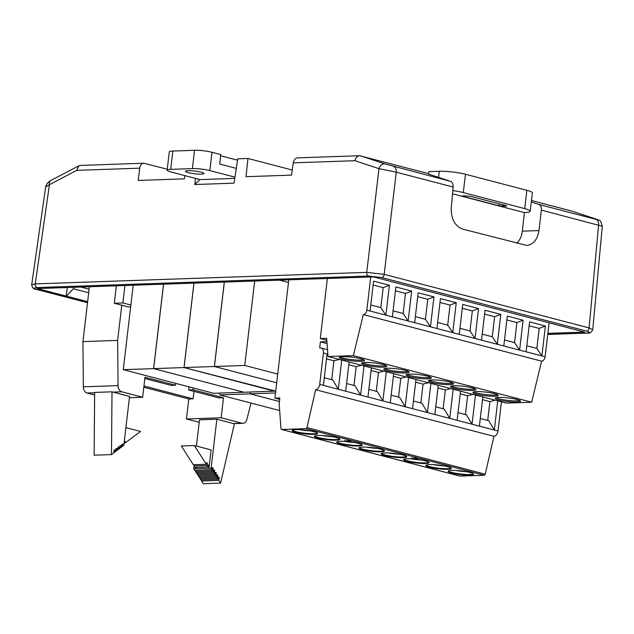 <?xml version="1.0" encoding="UTF-8"?>
<svg xmlns="http://www.w3.org/2000/svg" width="634" height="634" viewBox="0 0 634 634"><rect width="100%" height="100%" fill="white"/><g stroke="black" fill="none" stroke-linecap="round" stroke-linejoin="round"><path stroke-width="0.95" d="M89.093 289.207L80.89 287.059M288.478 282.518L279.443 280.157M88.673 292.765L73.346 288.763L73.512 287.321M547.879 333.365L584.596 332.089L373.394 276.892L37.382 288.573L66.182 296.102L67.291 287.535M516.726 243.234C519.817 240.365 521.687 236.339 522.337 231.148L524.405 212.596L452.533 193.806M167.257 169.23L143.76 163.231C141.548 163.517 140.185 165.165 139.678 168.176L138.228 180.444L184.375 178.843L184.874 175.626M292.25 170.039L247.957 158.468L237.782 158.817L234.001 183.171L194.82 184.534L199.845 179.604L234.738 178.392M247.957 158.468L246.032 176.696L291.529 175.119L293.28 162.843C293.867 159.823 295.278 158.167 297.512 157.882L359.518 155.726M547.76 334.387L586.64 333.04C590.088 332.787 590.064 332.137 586.569 331.091L381.66 277.534L368.568 276.044L37.081 287.567C33.626 287.82 33.65 288.47 37.152 289.516L87.516 302.68M73.346 288.763L66.435 296.094L87.635 301.633M195.47 178.392L194.82 184.534M428.584 174.057L450.481 181.332C452.407 182.172 453.294 184.074 453.151 187.054L451.257 207.651C451.004 218.809 454.76 225.95 462.527 229.072L526.711 245.429C533.36 244.573 537.442 239.62 538.963 230.57L541.381 210.116C541.602 207.159 540.754 205.265 538.852 204.433L531.308 201.937M31.724 284.809L35.25 283.889L366.745 272.366L384.188 274.356L589.097 327.913L592.703 329.72M453.151 187.054L396.25 172.186L378.981 168.668A6.213 4.549 -71.7 0 1 385.107 163.96L450.481 181.332M592.766 329.569L602.3 226.251L541.381 210.116M368.568 276.044A3.107 2.219 -92 0 1 366.745 272.366L378.981 168.668L354.897 160.695C355.714 157.668 357.275 156.012 359.581 155.726L428.632 173.668M531.482 200.51L571.765 211.067M538.852 204.433L595.984 219.364C598.393 219.974 598.456 219.895 596.174 219.126A6.213 4.509 -71.7 0 1 596.372 219.182L571.567 210.995M139.678 168.176L76.722 170.372L78.885 165.767L80.114 165.442M76.722 170.372L49.42 184.692A6.213 3.812 -117.7 0 1 50.871 180.46M37.081 287.567A3.107 2.219 -92 0 1 35.25 283.889L49.42 184.692L45.656 186.975L31.7 284.642M275.497 392.961L250.161 393.849L279.451 401.504L250.113 393.849L219.792 394.903L279.642 410.547M219.792 394.903L220.006 393.072M250.113 393.849L250.327 392.018M250.161 393.849L250.375 392.018M277.724 374.068L244.764 365.453L214.435 366.507L276.693 382.777L214.387 366.507L224.301 282.075M214.435 366.507L224.357 282.075M244.764 365.453L254.678 281.021M214.387 366.507L184.066 367.562L275.719 391.138M184.066 367.562L193.98 283.129M184.018 367.562L153.642 368.623L244.019 392.24L274.395 391.17L184.018 367.562L193.933 283.129M153.642 368.623L163.564 284.19M243.971 392.24L153.594 368.623L123.273 369.677L213.65 393.294L243.971 392.224M123.273 369.677L133.195 285.245M153.594 368.623L163.517 284.19M438.562 177.401L439.283 171.275L428.869 171.632L428.576 174.104M439.283 171.275A18.632 2.726 6.7 0 1 465.459 174.263L463.303 192.57A18.632 2.726 -173.3 0 0 452.827 190.596M524.191 212.541L524.873 212.517A18.632 2.726 -173.3 0 0 530.214 211.249L532.37 192.942A18.632 2.726 -173.3 0 0 526.878 190.311L465.459 174.263M530.214 211.249A18.632 2.726 -173.3 0 0 524.722 208.618L463.303 192.57M463.438 195.779L463.319 196.437L462.4 195.985L463.288 195.779L470.048 196.199L505.686 205.511L506.606 205.947L505.718 206.169L498.958 205.749L499.069 203.783M463.319 196.437L498.958 205.749M94.632 394.99L87.072 393.017A6.213 4.446 -92 0 1 83.347 386.843L82.943 341.607L89.378 286.766M199.211 422.323L186.444 418.987L188.789 398.992L143.799 387.231M129.407 397.716L142.626 397.256L121.783 391.804A6.213 4.446 -92 0 1 118.059 385.63L117.647 340.403L121.783 305.208M122.647 446.304L122.893 444.244L122.013 444.014L121.657 447.041L120.666 447.77L120.912 445.71L120.032 445.48L119.675 448.507L118.685 449.244L118.93 447.184L118.051 446.954L117.694 449.974L116.704 450.711L116.949 448.65L116.07 448.42L115.713 451.448L114.722 452.185L114.968 450.124L114.088 449.894L113.732 452.922L111.481 454.586L112.012 391.82L129.558 396.409L123.796 445.448L121.744 446.336M188.67 389.965L193.013 389.815L223.501 397.78L219.166 397.93L188.67 389.965L189.035 386.867M188.789 398.992L193.132 398.841L143.95 385.987M251.009 403.058L246.903 419.312A6.213 4.446 -92 0 1 242.925 423.33A6.213 4.446 -92 0 1 241.99 423.227L221.155 417.774L223.501 397.78M216.86 419.225L211.098 468.264L211.986 469.651L212.224 467.591L213.103 467.821L212.755 470.848L213.515 472.037L213.753 469.976L214.633 470.206L214.276 473.233L215.045 474.422L215.283 472.362L216.162 472.592L215.806 475.619L216.566 476.816L216.812 474.755L217.692 474.985L217.335 478.004L218.096 479.201L218.342 477.14L219.213 477.37L218.865 480.398L220.6 483.108L234.414 423.813L216.86 419.225L199.504 419.827L196.421 446.074M186.444 418.987L221.155 417.774M194.012 391.36L193.132 398.841M144.829 378.506L171.125 385.377L175.459 385.226L144.972 377.262L142.626 397.256M82.943 341.607L117.647 340.403M175.459 385.226L175.681 383.372M193.227 387.96L193.013 389.815M194.091 465.942L193.742 468.867L195.914 468.795L195.914 467.345M193.742 468.867L194.63 470.254L211.986 469.651M211.098 468.264L195.771 468.566M208.784 468.114L209.133 465.19L208.221 465.221M209.133 465.19L208.253 464.96L208.023 466.917L195.003 467.377L194.067 465.911L194.21 464.682M208.023 466.917L207.088 465.459L194.067 465.911M207.088 465.459L207.381 462.947L206.47 462.979M207.381 462.947L206.502 462.717L206.319 464.262L193.307 464.714L181.316 445.979L194.329 445.528L211.098 449.91L208.935 468.344M206.319 464.262L194.329 445.528M200.122 477.386L199.979 478.607L200.74 479.803L218.096 479.201M217.335 478.004L199.979 478.607M217.692 474.985L216.78 475.017M219.213 477.37L218.31 477.402M201.652 479.772L201.509 481L203.245 483.71L220.6 483.108M218.865 480.398L201.509 481M213.103 467.821L212.2 467.852M195.541 470.222L195.399 471.45L196.16 472.639L213.515 472.037M212.755 470.848L195.399 471.45M214.633 470.206L213.721 470.238M197.063 472.607L196.92 473.836L197.689 475.024L215.045 474.422M214.276 473.233L196.92 473.836M216.162 472.592L215.251 472.623M198.593 474.993L198.45 476.221L199.211 477.418L216.566 476.816M215.806 475.619L198.45 476.221M112.012 391.82L94.656 392.422L94.125 455.196L111.481 454.586M122.893 444.244L121.982 444.276M120.666 447.77L119.763 447.802M120.912 445.71L120 445.742M118.685 449.244L117.781 449.276M118.93 447.184L118.019 447.216M116.704 450.711L115.8 450.742M116.949 448.65L116.038 448.682M114.722 452.185L113.819 452.216M114.968 450.124L114.057 450.156M125.889 427.641L140.558 431.477L125.017 443.015L124.105 443.047M125.017 443.015L125.199 441.462L124.288 441.494M125.199 441.462L124.319 441.24L123.995 443.768M326.819 340.26L320.297 338.548L327.35 278.492M444.046 465.863A12.831 1.87 6.7 0 1 433.529 464.627M426.056 465.158A12.831 1.87 -173.3 0 0 429.701 466.64A12.831 1.87 -173.3 0 0 442.484 468.566A12.831 1.87 -173.3 0 0 451.194 468.114M403.771 459.333A12.831 1.87 -173.3 0 0 416.158 462.368A12.831 1.87 -173.3 0 0 428.909 462.289M421.761 460.038A12.831 1.87 6.7 0 1 411.244 458.802M466.331 471.688A12.831 1.87 6.7 0 1 455.814 470.452M448.341 470.983A12.831 1.87 -173.3 0 0 451.987 472.465A12.831 1.87 -173.3 0 0 464.77 474.391A12.831 1.87 -173.3 0 0 473.479 473.939M473.701 391.923A12.735 1.862 -173.3 0 0 485.493 394.562A12.735 1.862 -173.3 0 0 497.579 394.728M487.475 392.303A12.735 1.862 6.7 0 1 484.091 391.907M509.76 398.128A12.735 1.862 6.7 0 1 506.376 397.732M495.986 397.748A12.735 1.862 -173.3 0 0 499.101 398.849A12.735 1.862 -173.3 0 0 519.864 400.553M465.19 386.478A12.735 1.862 6.7 0 1 461.806 386.082M451.416 386.098A12.735 1.862 -173.3 0 0 454.53 387.2A12.735 1.862 -173.3 0 0 475.294 388.904M447.549 466.632A12.831 1.87 -173.3 0 0 433.783 464.643A12.831 1.87 -173.3 0 0 425.85 465.443A12.831 1.87 -173.3 0 0 438.371 468.803A12.831 1.87 -173.3 0 0 451.329 468.439A12.831 1.87 -173.3 0 0 447.549 466.632M425.263 460.807A12.831 1.87 -173.3 0 0 411.498 458.818A12.831 1.87 -173.3 0 0 403.565 459.618A12.831 1.87 -173.3 0 0 416.086 462.979A12.831 1.87 -173.3 0 0 429.044 462.614A12.831 1.87 -173.3 0 0 425.263 460.807M451.915 473.075A12.831 1.87 -173.3 0 0 465.681 475.064A12.831 1.87 -173.3 0 0 473.614 474.264A12.831 1.87 -173.3 0 0 461.092 470.904A12.831 1.87 -173.3 0 0 448.135 471.268A12.831 1.87 -173.3 0 0 451.915 473.075M430.89 383.404L427.459 412.576L412.544 408.676L415.975 379.504M408.605 377.579L405.174 406.751L390.259 402.852L393.69 373.68M386.32 371.754L382.888 400.926L367.974 397.027L371.397 367.855M364.027 365.929L360.603 395.101L345.688 391.202L349.112 362.03M341.742 360.104L338.318 389.276L323.403 385.377L326.986 354.858L327.913 355.103M326.922 341.615L320.4 341.837L319.679 347.947L320.328 347.923A5.278 3.606 104.6 0 1 321.058 348.003A5.278 3.606 104.6 0 1 323.411 352.979L319.718 384.418A5.278 3.606 104.6 0 1 315.637 389.72L306.959 427.593A1.244 0.848 104.6 0 1 305.976 428.655L281.702 429.495A1.244 0.848 104.6 0 1 281.536 429.48A1.244 0.848 104.6 0 1 280.973 428.624L279.166 404.056L279.856 397.954L274.894 398.128L288.787 279.832M305.976 428.655L484.273 475.254A1.244 0.848 -75.4 0 0 485.248 474.192L493.926 436.319L315.637 389.72M493.926 436.319A5.278 3.606 -75.4 0 0 498.007 431.017L501.431 401.845M497.745 400.878L494.322 430.05L479.407 426.151L482.831 396.979M475.46 395.053L472.037 424.225L457.122 420.326L460.546 391.154M453.175 389.228L449.752 418.4L434.837 414.501L438.26 385.329M494.465 393.627A12.735 1.862 -173.3 0 0 480.794 391.654A12.735 1.862 -173.3 0 0 472.924 392.454A12.735 1.862 -173.3 0 0 485.351 395.782A12.735 1.862 -173.3 0 0 498.213 395.426A12.735 1.862 -173.3 0 0 494.465 393.627M516.75 399.452A12.735 1.862 -173.3 0 0 503.079 397.478A12.735 1.862 -173.3 0 0 495.209 398.279A12.735 1.862 -173.3 0 0 507.636 401.607A12.735 1.862 -173.3 0 0 520.498 401.251A12.735 1.862 -173.3 0 0 516.75 399.452M454.388 388.42A12.735 1.862 -173.3 0 0 468.05 390.393A12.735 1.862 -173.3 0 0 475.928 389.601A12.735 1.862 -173.3 0 0 463.502 386.264A12.735 1.862 -173.3 0 0 450.631 386.629A12.735 1.862 -173.3 0 0 454.388 388.42M279.697 399.38L274.894 398.128M484.273 475.254L459.999 476.094L281.702 429.495M411.664 457.978L413.55 458.691L417.647 458.548L414.271 457.883L417.497 458.525L413.534 458.667L411.664 457.978M347.408 440.408L350.634 441.05L346.671 441.193L344.809 440.503L346.695 441.216L350.792 441.074L347.408 440.408M313.83 431.683A12.831 1.87 -173.3 0 0 300.064 429.694A12.831 1.87 -173.3 0 0 292.131 430.494A12.831 1.87 -173.3 0 0 304.653 433.854A12.831 1.87 -173.3 0 0 317.61 433.49A12.831 1.87 -173.3 0 0 313.83 431.683M318.197 438.126A12.831 1.87 -173.3 0 0 331.962 440.115A12.831 1.87 -173.3 0 0 339.895 439.314A12.831 1.87 -173.3 0 0 327.374 435.954A12.831 1.87 -173.3 0 0 314.416 436.319A12.831 1.87 -173.3 0 0 318.197 438.126M380.693 449.157A12.831 1.87 -173.3 0 0 366.92 447.168A12.831 1.87 -173.3 0 0 358.987 447.969A12.831 1.87 -173.3 0 0 371.508 451.329A12.831 1.87 -173.3 0 0 384.473 450.964A12.831 1.87 -173.3 0 0 380.693 449.157M358.4 443.332A12.831 1.87 -173.3 0 0 344.634 441.343A12.831 1.87 -173.3 0 0 336.702 442.144A12.831 1.87 -173.3 0 0 349.223 445.504A12.831 1.87 -173.3 0 0 362.18 445.139A12.831 1.87 -173.3 0 0 358.4 443.332M385.06 455.6A12.831 1.87 -173.3 0 0 398.826 457.589A12.831 1.87 -173.3 0 0 406.759 456.789A12.831 1.87 -173.3 0 0 394.237 453.429A12.831 1.87 -173.3 0 0 381.28 453.793A12.831 1.87 -173.3 0 0 385.06 455.6M327.065 343.58L320.4 341.837M370.739 276.987L366.84 310.192A4.351 2.972 104.6 0 1 363.298 314.567L353.368 355.634L328.016 356.514L326.676 338.326L320.297 338.548M363.298 314.567L541.587 361.166A4.351 2.972 -75.4 0 0 545.129 356.784L549.123 322.817M370.082 311.04L373.6 281.131L389.395 285.26L385.876 315.161L366.84 310.192M392.375 316.865L395.885 286.956L411.68 291.085L408.161 320.986L392.375 316.865L385.876 315.161L380.836 307.641L383.19 287.622L389.395 285.26M414.66 322.69L418.171 292.781L433.965 296.91L430.454 326.811L408.161 320.986L403.121 313.465L405.475 293.447L395.434 290.824M436.945 328.515L440.456 298.606L456.25 302.735L452.739 332.636L436.945 328.515L430.454 326.811L425.414 319.29L427.76 299.272L433.965 296.91M459.23 334.34L462.741 304.431L478.535 308.56L475.024 338.461L452.739 332.636L447.699 325.115L450.045 305.097L440.004 302.473M503.8 345.982L507.319 316.081L523.113 320.21L519.595 350.111L481.515 340.157L485.026 310.256L500.82 314.385L497.31 344.286L492.269 336.765L494.623 316.746L500.82 314.385M545.129 356.784L526.093 351.807L529.604 321.906L545.399 326.034L541.88 355.936L536.839 348.415L539.193 328.396L529.144 325.773M541.587 361.166L531.664 402.233L506.304 403.113L328.016 356.514M487.712 420.429L489.924 401.591L495.233 400.22M498.007 431.017L494.322 430.05L488.79 420.707L480.303 418.488M489.924 401.591L482.522 399.658M465.427 414.604L467.638 395.767L460.229 393.833M458.017 412.663L466.497 414.882L472.037 424.225L479.407 426.151M472.948 394.396L467.638 395.767M443.142 408.779L445.353 389.942L437.943 388.008M435.732 406.838L444.212 409.057L449.752 418.4L457.122 420.326M450.663 388.571L445.353 389.942M353.368 355.634L531.664 402.233M342.954 359.296A12.735 1.862 -173.3 0 0 356.625 361.269A12.735 1.862 -173.3 0 0 364.495 360.477A12.735 1.862 -173.3 0 0 352.068 357.14A12.735 1.862 -173.3 0 0 339.206 357.505A12.735 1.862 -173.3 0 0 342.954 359.296M383.031 364.502A12.735 1.862 -173.3 0 0 369.36 362.529A12.735 1.862 -173.3 0 0 361.491 363.33A12.735 1.862 -173.3 0 0 373.917 366.658A12.735 1.862 -173.3 0 0 386.78 366.301A12.735 1.862 -173.3 0 0 383.031 364.502M427.601 376.152A12.735 1.862 -173.3 0 0 413.939 374.179A12.735 1.862 -173.3 0 0 406.061 374.979A12.735 1.862 -173.3 0 0 418.495 378.308A12.735 1.862 -173.3 0 0 431.358 377.951A12.735 1.862 -173.3 0 0 427.601 376.152M449.886 381.977A12.735 1.862 -173.3 0 0 436.224 380.004A12.735 1.862 -173.3 0 0 428.346 380.804A12.735 1.862 -173.3 0 0 440.781 384.133A12.735 1.862 -173.3 0 0 453.643 383.776A12.735 1.862 -173.3 0 0 449.886 381.977M387.525 370.945A12.735 1.862 -173.3 0 0 401.195 372.919A12.735 1.862 -173.3 0 0 409.073 372.126A12.735 1.862 -173.3 0 0 396.638 368.79A12.735 1.862 -173.3 0 0 383.776 369.154A12.735 1.862 -173.3 0 0 387.525 370.945M545.399 326.034L539.193 328.396M526.093 351.807L519.595 350.111L514.554 342.59L516.908 322.571L506.859 319.948M523.113 320.21L516.908 322.571M494.623 316.746L484.574 314.123M482.22 334.142L492.269 336.765M504.513 339.967L514.554 342.59M526.799 345.792L536.839 348.415M292.337 430.209A12.831 1.87 -173.3 0 0 304.724 433.244A12.831 1.87 -173.3 0 0 317.476 433.165M310.327 430.914A12.831 1.87 6.7 0 1 299.811 429.678M314.623 436.034A12.831 1.87 -173.3 0 0 318.268 437.515A12.831 1.87 -173.3 0 0 331.051 439.441A12.831 1.87 -173.3 0 0 339.761 438.99M332.612 436.739A12.831 1.87 6.7 0 1 322.096 435.503M353.756 357.354A12.735 1.862 6.7 0 1 350.372 356.958M339.983 356.974A12.735 1.862 -173.3 0 0 343.097 358.075A12.735 1.862 -173.3 0 0 363.861 359.779M362.268 362.799A12.735 1.862 -173.3 0 0 374.06 365.438A12.735 1.862 -173.3 0 0 386.146 365.604M376.049 363.179A12.735 1.862 6.7 0 1 372.657 362.783M331.709 379.655L333.92 360.817L326.51 358.884M333.92 360.817L339.23 359.446M353.994 385.48L356.205 366.642L361.515 365.271M367.974 397.027L360.603 395.101L355.072 385.757L346.584 383.538M356.205 366.642L348.803 364.708M324.299 377.713L332.779 379.932L338.318 389.276L345.688 391.202M383.19 287.622L373.141 284.999M411.68 291.085L405.475 293.447M370.795 305.017L380.836 307.641M393.08 310.842L403.121 313.465M359.201 447.683A12.831 1.87 -173.3 0 0 362.846 449.165A12.831 1.87 -173.3 0 0 375.621 451.091A12.831 1.87 -173.3 0 0 384.331 450.639M377.182 448.389A12.831 1.87 6.7 0 1 366.674 447.152M336.916 441.858A12.831 1.87 -173.3 0 0 349.294 444.894A12.831 1.87 -173.3 0 0 362.046 444.814M354.897 442.564A12.831 1.87 6.7 0 1 344.389 441.327M381.486 453.508A12.831 1.87 -173.3 0 0 385.131 454.99A12.831 1.87 -173.3 0 0 397.906 456.916A12.831 1.87 -173.3 0 0 406.616 456.464M399.475 454.213A12.831 1.87 6.7 0 1 388.959 452.977M406.846 374.448A12.735 1.862 -173.3 0 0 418.638 377.087A12.735 1.862 -173.3 0 0 430.716 377.254M420.619 374.829A12.735 1.862 6.7 0 1 417.227 374.432M429.131 380.273A12.735 1.862 -173.3 0 0 440.923 382.912A12.735 1.862 -173.3 0 0 453.001 383.079M442.904 380.654A12.735 1.862 6.7 0 1 439.513 380.257M384.561 368.623A12.735 1.862 -173.3 0 0 387.675 369.725A12.735 1.862 -173.3 0 0 408.431 371.429M398.334 369.004A12.735 1.862 6.7 0 1 394.942 368.608M420.857 402.955L423.068 384.117L428.378 382.746M434.829 414.501L427.459 412.576L421.927 403.232L413.447 401.013M423.068 384.117L415.658 382.183M398.572 397.13L400.783 378.292L393.373 376.358M391.162 395.188L399.642 397.407L405.181 406.751L412.544 408.676M406.093 376.921L400.783 378.292M376.279 391.305L378.498 372.467L371.088 370.533M368.877 389.363L377.357 391.582L382.888 400.926L390.259 402.852M383.8 371.096L378.498 372.467M481.515 340.157L475.024 338.461L469.984 330.94L472.338 310.922L462.289 308.298M478.535 308.56L472.338 310.922M456.25 302.735L450.045 305.097M427.76 299.272L417.719 296.649M415.365 316.667L425.414 319.29M437.65 322.492L447.699 325.115M459.935 328.317L469.984 330.94M130.652 306.84L128.345 306.919L114.302 303.25L122.901 302.949L130.866 305.033M124.946 285.53L122.901 302.949M116.355 285.831L114.302 303.25M192.395 168.596L170.704 169.349L172.852 151.043L194.551 150.29L192.395 168.596A12.426 1.815 6.7 0 1 209.854 170.594L234.937 177.148M209.854 170.594L212.002 152.279A12.426 1.815 -173.3 0 0 194.551 150.29M212.002 152.279L220.775 154.577L219.665 164.032L236.292 168.382M237.568 160.18L220.64 155.758M172.852 151.043A12.426 1.815 -173.3 0 0 169.294 151.891L167.138 170.197A12.426 1.815 6.7 0 1 170.704 169.349M200.067 179.596L170.8 171.949A12.426 1.815 6.7 0 1 167.138 170.197M188.132 170.697A9.32 1.363 6.7 0 1 198.307 171.568A9.32 1.363 6.7 0 1 203.966 173.502A9.32 1.363 6.7 0 1 194.551 173.764A9.32 1.363 6.7 0 1 185.461 171.331A9.32 1.363 6.7 0 1 188.132 170.697M354.897 160.695L293.28 162.843M595.984 219.364A6.213 4.248 104.6 0 1 598.583 225.062L589.097 327.913A3.107 2.124 -75.4 0 1 586.569 331.091M522.337 231.148L538.963 230.57M393.651 166.48A6.213 4.248 -75.4 0 1 396.25 172.186L384.188 274.356A3.107 2.124 -75.4 0 1 381.66 277.534M360.524 155.829L385.107 163.96M596.174 219.126L571.369 210.932M524.722 208.618L526.878 190.311M505.718 206.169L505.75 205.535M503.404 204.917L503.333 206.248M547.752 334.459L587.108 333.088A3.107 2.219 -92 0 1 586.64 333.04M31.74 284.714C32.065 287.662 33.729 289.247 36.724 289.469A3.107 2.124 -75.4 0 0 37.152 289.516M87.072 393.017L94.656 392.747M113.106 392.105L121.783 391.804M233.312 423.528L241.99 423.227M83.347 386.843L118.059 385.63M319.718 384.418L323.403 385.377M306.959 427.593L485.248 474.192M327.841 354.137L323.411 352.979M596.372 219.182C598.956 221.417 599.891 217.248 602.252 226.251M143.767 163.223L80.201 165.434M78.885 165.767L50.91 180.444C47.962 182.132 46.227 184.312 45.703 186.982M587.108 333.088C589.675 333.587 591.546 332.43 592.711 329.625M36.724 289.469L87.508 302.743M233.78 423.647L242.925 423.33M459.824 476.079L281.536 429.48M327.516 349.691L321.058 348.003"/></g></svg>
